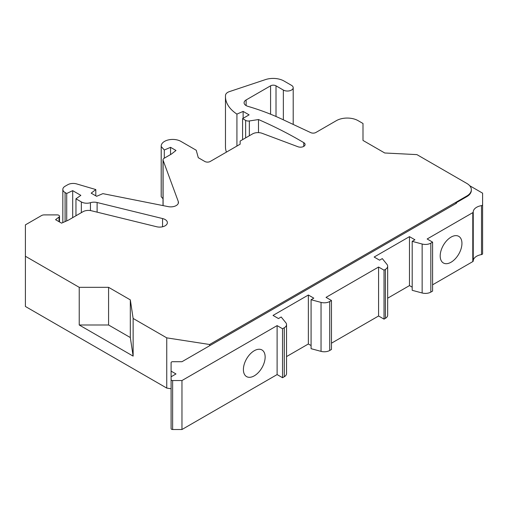 <?xml version="1.0" encoding="UTF-8"?>
<svg xmlns="http://www.w3.org/2000/svg" width="508" height="508" viewBox="0 0 508 508"><rect width="100%" height="100%" fill="white"/><g stroke="black" fill="none" stroke-linecap="round" stroke-linejoin="round"><path stroke-width="0.76" d="M133.134 356.121L130.321 337.547L108.579 324.993L79.223 324.993L133.134 356.121L133.134 318.452L166.745 337.858L209.62 344.494L466.833 195.993A15.373 8.877 0 0 0 471.335 189.713A15.373 8.877 0 0 0 466.833 183.432L416.916 154.616L384.746 152.991L362.998 140.437L362.998 123.488L358.108 120.663A15.373 8.877 0 0 0 336.36 120.663L315.893 132.48A3.842 2.223 180 0 1 310.756 132.639L281.426 118.923A192.208 110.966 0 0 0 247.866 106.331A6.921 3.994 180 0 1 244.088 102.775A6.921 3.994 180 0 1 246.12 99.949L270.58 85.82A3.842 2.223 180 0 1 276.015 85.82L283.356 90.062A5.766 3.327 0 0 0 289.643 90.78A5.766 3.327 0 0 0 293.199 87.706A5.766 3.327 0 0 0 291.509 85.35L284.004 81.013A15.373 8.877 0 0 0 265.443 79.604L229.318 91.65A7.69 4.439 0 0 0 225.52 95.263A46.126 26.632 0 0 0 225.469 96.533L225.469 146.755A46.126 26.632 0 0 0 226.416 152.121M225.469 96.533A46.126 26.632 0 0 0 236.925 114.103L243.129 111.404L249.104 114.859L242.583 118.624L245.637 120.383A3.842 2.223 0 0 0 249.345 120.961L258.502 119.545A395.853 228.543 180 0 1 303.752 142.64A4.61 2.661 180 0 1 305.092 144.513A4.61 2.661 180 0 1 302.679 146.856A4.61 2.661 180 0 1 297.967 146.749L262.16 133.325A7.69 4.439 0 0 0 252.533 133.909L240.138 141.065L240.138 144.202L210.236 161.468A3.842 2.223 180 0 1 204.8 161.468L198.279 157.696L196.234 150.241L180.88 141.376A11.532 6.661 0 0 0 168.313 139.935A11.532 6.661 0 0 0 161.195 146.088L161.195 196.304A11.532 6.661 0 0 0 161.22 196.736L163.017 198.774M161.195 146.088A11.532 6.661 0 0 0 161.22 146.52L164.3 150.006L170.555 147.339L175.99 150.482L171.367 154.089L164.148 158.261A3.842 2.223 0 0 0 163.017 159.829A3.842 2.223 0 0 0 163.1 160.287L178.283 201.517A7.69 4.439 180 0 1 178.448 202.438A7.69 4.439 180 0 1 168.256 206.635L102.87 193.637L96.615 196.304L91.18 193.167L95.802 189.554L76.651 183.921A7.69 4.439 0 0 0 67.723 184.741L65.088 186.258A7.69 4.439 0 0 0 62.833 189.401A7.69 4.439 0 0 0 65.088 192.538L66.719 193.478L72.695 190.652L80.848 195.364L75.959 198.812L81.35 201.93A7.69 4.439 0 0 0 90.443 202.692A7.69 4.439 180 0 1 97.104 202.514L162.56 218.554A7.69 4.439 180 0 1 167.367 222.669A7.69 4.439 180 0 1 156.674 226.752L91.421 210.763A7.69 4.439 0 0 0 82.982 211.709L68.167 220.262L61.551 223.139L55.569 219.685L59.036 217.03A2.305 1.334 0 0 0 59.5 216.23A2.305 1.334 0 0 0 57.194 214.897L44.253 214.897A3.842 2.223 0 0 0 41.535 215.551L25.4 224.866L25.4 306.47L166.745 388.08L171.094 388.753M455.962 203.524L455.962 202.895L456.508 203.206L181.966 361.715L172.631 361.715A1.537 0.889 0 0 0 171.094 362.598L171.094 371.126L175.99 373.952L171.094 376.777L171.094 379.654A1.537 0.889 0 0 0 172.631 380.543L181.966 380.543L277.108 325.615L282.543 328.759L284.289 327.743A7.69 4.439 0 0 0 286.544 324.606A7.69 4.439 0 0 0 285.82 322.732L281.184 316.986L278.467 318.554L273.031 315.417L308.362 295.015L313.798 298.152L311.08 299.72L321.037 302.4A7.69 4.439 0 0 0 329.717 301.517L331.47 300.507L326.034 297.37L378.581 267.03L384.023 270.167L385.407 269.367A7.69 4.439 0 0 0 387.661 266.23A7.69 4.439 0 0 0 386.937 264.351L382.302 258.604L379.578 260.179L374.142 257.035L409.48 236.639L414.915 239.776L412.198 241.344L422.148 244.024A7.69 4.439 0 0 0 430.835 243.141L432.587 242.132L427.152 238.989L472.789 212.636A1.537 0.889 0 0 0 473.24 212.014A1.537 0.889 0 0 0 473.24 212.007A11.532 6.661 180 0 1 473.24 211.995A11.532 6.661 180 0 1 481.501 205.613A1.537 0.889 0 0 0 482.6 204.762L482.6 193.167L469.684 185.712M166.745 388.08L166.745 337.858M25.4 256.254L79.223 287.325L79.223 324.993M133.134 318.452L130.321 299.879L130.321 337.547M130.321 299.879L108.579 287.325L79.223 287.325M108.579 287.325L108.579 324.993M162.56 226.784L162.56 218.554M75.959 215.767L75.959 198.812M72.695 217.646L72.695 190.652M66.719 220.891L66.719 193.478M95.802 195.834L95.802 189.554M170.555 154.559L170.555 147.339M164.3 158.172L164.3 150.006M161.22 196.736L161.22 146.52M303.752 146.393L303.752 142.64M258.502 132.62L258.502 119.545M242.583 139.649L242.583 118.624M243.129 118.307L243.129 111.404M236.925 146.056L236.925 114.103M455.962 202.895L466.833 196.615A15.373 8.877 0 0 0 471.335 190.341L471.335 189.713M171.094 371.126L171.094 376.777M171.094 379.654L171.094 428.619A1.537 0.889 0 0 0 172.631 429.508L181.966 429.508L277.108 374.58L282.543 377.717L284.289 376.707A7.69 4.439 0 0 0 286.544 373.57L286.544 324.606M286.544 356.578L308.362 343.98L311.08 345.548M311.08 299.72L311.08 348.685L321.037 351.365A7.69 4.439 0 0 0 329.717 350.482L331.47 349.472L331.47 300.507M331.47 343.192L378.581 315.995L384.023 319.132L385.407 318.332A7.69 4.439 0 0 0 387.661 315.195L387.661 266.23M387.661 298.196L409.48 285.598L412.198 287.172M412.198 241.344L412.198 290.309L422.148 292.989A7.69 4.439 0 0 0 430.835 292.1L432.587 291.09L432.587 242.132M432.587 284.817L472.789 261.601A1.537 0.889 0 0 0 473.24 260.972L473.24 212.014L473.24 260.972M473.24 260.947A11.532 6.661 180 0 1 481.501 254.578A1.537 0.889 0 0 0 482.6 253.727L482.6 204.762M209.62 345.745L209.62 344.494M440.195 255.937A15.373 8.877 120 0 0 443.382 262.979A15.373 8.877 120 0 0 455.231 258.858A15.373 8.877 120 0 0 461.943 243.383A15.373 8.877 120 0 0 458.756 236.347A15.373 8.877 120 0 0 446.907 240.468A15.373 8.877 120 0 0 440.195 255.937M409.48 285.598L409.48 236.639M384.023 319.132L384.023 270.167M378.581 315.995L378.581 267.03M308.362 343.98L308.362 295.015M282.543 377.717L282.543 328.759M277.108 374.58L277.108 325.615M181.966 429.508L181.966 380.543M243.402 369.557A15.373 8.877 120 0 0 246.583 376.599A15.373 8.877 120 0 0 258.432 372.478A15.373 8.877 120 0 0 265.144 357.003A15.373 8.877 120 0 0 261.963 349.968A15.373 8.877 120 0 0 250.114 354.082A15.373 8.877 120 0 0 243.402 369.557M59.036 221.691L59.036 217.03M97.104 212.154L97.104 202.514M90.443 210.566L90.443 202.692M81.35 212.649L81.35 201.93M65.088 221.602L65.088 192.538M178.283 203.359L178.283 201.517M163.1 205.613L163.1 160.287M249.345 135.744L249.345 120.961M245.637 137.89L245.637 120.383M283.356 119.825L283.356 90.062M276.015 116.484L276.015 85.82M270.58 114.211L270.58 85.82M246.12 105.594L246.12 99.949M466.833 196.615L466.833 195.993M481.501 254.578L481.501 205.613M472.789 261.601L472.789 212.636M430.835 292.1L430.835 243.141M422.148 292.989L422.148 244.024M385.407 318.332L385.407 269.367M329.717 350.482L329.717 301.517M321.037 351.365L321.037 302.4M284.289 376.707L284.289 327.743M172.631 429.508L172.631 380.543M59.5 221.958L59.5 216.23M62.833 222.58L62.833 189.401M163.017 205.594L163.017 159.829M293.199 124.428L293.199 87.706"/></g></svg>
